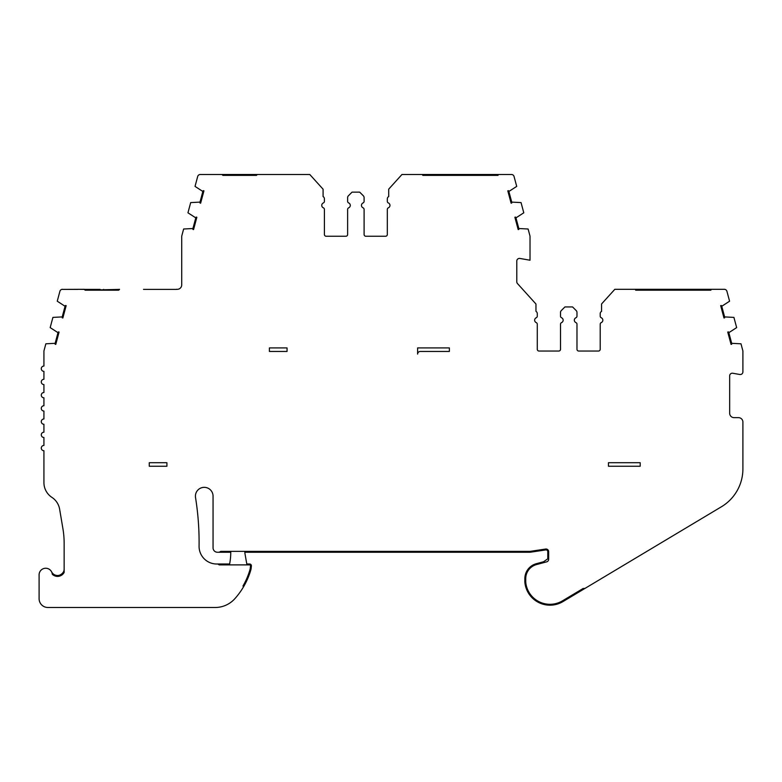 <?xml version="1.0" encoding="UTF-8"?>
<svg xmlns="http://www.w3.org/2000/svg" width="782" height="782" viewBox="0 0 782 782"><rect width="100%" height="100%" fill="white"/><g stroke="black" fill="none" stroke-linecap="round" stroke-linejoin="round"><path stroke-width="1.17" d="M229.625 564.008L216.712 564.008A17.644 17.644 0 0 1 199.078 546.129A282.273 282.273 0 0 0 195.529 497.557A8.817 8.817 0 0 1 203.535 487.372A8.817 8.817 0 0 1 213.056 496.159L213.056 547.85A4.409 4.409 0 0 0 217.474 552.258L230.758 552.258A61.749 61.749 0 0 0 230.749 551.369M543.51 561.779L536.315 563.705A15.474 15.474 0 0 0 524.849 578.651L524.849 581.3A15.474 15.474 0 0 0 524.996 583.44A25.229 25.229 0 0 0 562.942 601.602L721.444 506.756A44.105 44.105 0 0 0 742.9 468.907L742.9 422.065A4.409 4.409 0 0 0 738.491 417.647L734.083 417.647A4.409 4.409 0 0 1 729.665 413.238L729.665 375.859A2.649 2.649 0 0 1 732.773 373.249L739.792 374.49A2.649 2.649 0 0 0 742.9 371.88L742.9 351.304A2.649 2.649 0 0 0 742.812 350.619L740.984 343.797L731.688 343.318A4.409 4.409 0 0 1 731.688 344.236L731.062 344.403L727.749 332.057L728.384 331.881A4.409 4.409 0 0 1 728.834 332.673L736.654 327.609L733.917 317.394L724.611 316.915A4.409 4.409 0 0 1 724.621 317.824L723.985 317.991L720.681 305.645L721.307 305.479A4.409 4.409 0 0 1 721.757 306.27L729.586 301.197L726.918 291.266A2.649 2.649 0 0 0 724.367 289.311L614.818 289.311L601.573 303.954L601.573 311.363A2.649 2.649 0 0 0 600.205 313.68L600.205 316.133A1.76 1.76 0 0 0 601.26 317.756A2.649 2.649 0 0 1 601.26 322.604A1.76 1.76 0 0 0 600.205 324.227L600.205 349.29A1.76 1.76 0 0 1 598.435 351.05L578.748 351.05A1.76 1.76 0 0 1 576.979 349.29L576.979 324.227A1.76 1.76 0 0 0 575.923 322.604A2.649 2.649 0 0 1 575.923 317.756A1.76 1.76 0 0 0 576.979 316.133L576.979 312.458A2.649 2.649 0 0 0 576.207 310.581L572.571 306.945L564.917 306.945L561.281 310.581A2.649 2.649 0 0 0 560.508 312.458L560.508 316.133A1.76 1.76 0 0 0 561.564 317.756A2.649 2.649 0 0 1 561.564 322.604A1.76 1.76 0 0 0 560.508 324.227L560.508 349.29A1.76 1.76 0 0 1 558.749 351.05L539.052 351.05A1.76 1.76 0 0 1 537.283 349.29L537.283 324.227A1.76 1.76 0 0 0 536.227 322.604A2.649 2.649 0 0 1 536.227 317.756A1.76 1.76 0 0 0 537.283 316.133L537.283 313.65A2.649 2.649 0 0 0 535.963 311.363L535.963 304.012L517.469 283.563A2.649 2.649 0 0 1 516.794 281.784L516.794 261.051A2.649 2.649 0 0 1 519.893 258.441L530.02 260.23L530.02 236.506A2.649 2.649 0 0 0 529.932 235.822L528.104 228.999L518.808 228.52A4.409 4.409 0 0 1 518.818 229.429L518.183 229.595L514.879 217.249L515.504 217.083A4.409 4.409 0 0 1 515.954 217.875L523.784 212.802L521.047 202.587L511.731 202.108A4.409 4.409 0 0 1 511.741 203.017L511.105 203.193L507.801 190.837L508.427 190.671A4.409 4.409 0 0 1 508.877 191.463L516.707 186.399L514.048 176.468A2.649 2.649 0 0 0 511.487 174.503L401.948 174.503L388.703 189.156L388.703 196.556A2.649 2.649 0 0 0 387.325 198.872L387.325 201.336A1.76 1.76 0 0 0 388.38 202.949A2.649 2.649 0 0 1 388.38 207.807A1.76 1.76 0 0 0 387.325 209.42L387.325 234.483A1.76 1.76 0 0 1 385.565 236.252L365.868 236.252A1.76 1.76 0 0 1 364.099 234.483L364.099 209.42A1.76 1.76 0 0 0 363.043 207.807A2.649 2.649 0 0 1 363.043 202.949A1.76 1.76 0 0 0 364.099 201.336L364.099 197.65A2.649 2.649 0 0 0 363.327 195.783L359.691 192.147L352.047 192.147L348.41 195.783A2.649 2.649 0 0 0 347.628 197.65L347.628 201.336A1.76 1.76 0 0 0 348.694 202.949A2.649 2.649 0 0 1 348.694 207.807A1.76 1.76 0 0 0 347.628 209.42L347.628 234.483A1.76 1.76 0 0 1 345.869 236.252L326.172 236.252A1.76 1.76 0 0 1 324.413 234.483L324.413 209.42A1.76 1.76 0 0 0 323.347 207.807A2.649 2.649 0 0 1 323.347 202.949A1.76 1.76 0 0 0 324.413 201.336L324.413 198.853A2.649 2.649 0 0 0 323.083 196.556L323.083 189.205L309.789 174.503L257.317 174.503L256.437 175.383L241.442 175.383L241.442 174.503L200.251 174.503A2.649 2.649 0 0 0 197.69 176.468L195.031 186.399L202.851 191.463A4.409 4.409 0 0 1 203.3 190.671L203.936 190.837L200.622 203.193L199.996 203.017A4.409 4.409 0 0 1 200.006 202.108L190.691 202.587L187.954 212.802L195.783 217.875A4.409 4.409 0 0 1 196.223 217.083L196.859 217.249L193.555 229.595L192.919 229.429A4.409 4.409 0 0 1 192.929 228.52L183.633 228.999L181.805 235.822A2.649 2.649 0 0 0 181.717 236.506L181.717 284.892A4.409 4.409 0 0 1 177.299 289.311L176.321 289.311M77.78 289.399L62.462 289.399L84.251 289.311L85.13 290.19L119.451 289.399M62.462 289.311A2.649 2.649 0 0 0 59.911 291.266L57.252 301.197L65.072 306.27A4.409 4.409 0 0 1 65.522 305.479L66.157 305.645L62.843 317.991L62.218 317.824A4.409 4.409 0 0 1 62.218 316.915L52.912 317.394L50.175 327.609L57.995 332.673A4.409 4.409 0 0 1 58.445 331.881L59.08 332.057L55.766 344.403L55.141 344.236A4.409 4.409 0 0 1 55.141 343.318L45.855 343.797L44.017 350.619A2.649 2.649 0 0 0 43.929 351.304L43.929 366.044A2.649 2.649 0 0 0 41.29 368.693A2.649 2.649 0 0 0 43.929 371.342L43.929 379.28A2.649 2.649 0 0 0 41.29 381.929A2.649 2.649 0 0 0 43.929 384.568L43.929 392.515A2.649 2.649 0 0 0 41.29 395.154A2.649 2.649 0 0 0 43.929 397.803L43.929 405.741A2.649 2.649 0 0 0 41.29 408.39A2.649 2.649 0 0 0 43.929 411.039L43.929 418.976A2.649 2.649 0 0 0 41.29 421.625A2.649 2.649 0 0 0 43.929 424.264L43.929 432.202A2.649 2.649 0 0 0 41.29 434.851A2.649 2.649 0 0 0 43.929 437.5L43.929 445.437A2.649 2.649 0 0 0 41.29 448.086A2.649 2.649 0 0 0 43.929 450.725L43.929 482.621A17.644 17.644 0 0 0 51.905 497.372A17.644 17.644 0 0 1 59.628 509.19L62.912 528.652A88.21 88.21 0 0 1 64.144 543.343L64.144 572.424L59.735 576.06L59.735 575.132C62.756 573.656 64.222 571.574 64.144 568.895M361.46 205.383A2.649 2.649 0 0 1 363.043 202.949M534.644 320.18A2.649 2.649 0 0 1 536.227 317.756M574.33 320.18A2.649 2.649 0 0 1 575.923 317.756M244.874 552.258L259.008 552.258M545.816 603.939A3.529 3.529 0 0 1 543.167 604.242M275.528 552.258L479.415 552.258L479.415 551.369L481.741 551.369A3.529 3.529 0 0 1 479.415 552.258L512.982 552.258M246.799 564.008L249.634 564.008A1.76 1.76 0 0 1 251.393 565.963L251.032 569.198A74.192 74.192 0 0 1 234.854 598.689A26.461 26.461 0 0 1 215.138 607.497L47.917 607.497A8.817 8.817 0 0 1 39.1 598.67L39.1 574.858A6.618 6.618 0 0 1 45.424 568.25A6.618 6.618 0 0 1 52.306 574.271A7.497 7.497 0 0 0 64.144 572.424M585.659 588.005A3.529 3.529 0 0 1 583.206 588.445L562.493 600.84A24.35 24.35 0 0 1 525.866 583.313A14.594 14.594 0 0 1 525.729 581.3L525.729 578.651A14.594 14.594 0 0 1 536.54 564.565L546.706 561.838A2.649 2.649 0 0 0 548.661 559.286L548.661 551.662A2.649 2.649 0 0 0 545.621 549.042L530.646 551.29A7.937 7.937 0 0 1 529.473 551.369L220.69 551.369A3.529 3.529 0 0 1 218.354 552.258M217.122 564.008A2.649 2.649 0 0 1 219.097 564.887L249.634 564.887A0.88 0.88 0 0 1 250.514 565.865L250.162 569.022A73.312 73.312 0 0 1 242.948 586.06L243.964 586.06M529.492 552.258A8.817 8.817 0 0 0 530.773 552.16L545.758 549.912A1.76 1.76 0 0 1 547.781 551.662L547.781 558.807M508.877 191.463L511.731 202.108M515.954 217.875L518.808 228.52M721.757 306.27L724.611 316.915M728.834 332.673L731.688 343.318M55.141 343.318L57.995 332.673M62.218 316.915L65.072 306.27M192.929 228.52L195.783 217.875M200.006 202.108L202.851 191.463M51.622 571.877A6.618 6.618 0 0 0 59.735 575.132M601.573 311.363A2.649 2.649 0 0 0 600.205 313.68M600.205 324.227L600.205 349.29A1.76 1.76 0 0 1 598.435 351.05M560.508 316.133A1.76 1.76 0 0 0 561.564 317.756A2.649 2.649 0 0 1 561.564 322.604M560.508 349.29A1.76 1.76 0 0 1 558.749 351.05M537.283 324.227A1.76 1.76 0 0 0 536.227 322.604M388.703 196.556A2.649 2.649 0 0 0 387.325 198.872M388.38 202.949A2.649 2.649 0 0 1 388.38 207.807M387.325 209.42L387.325 234.483M324.413 198.853A2.649 2.649 0 0 0 323.083 196.556M324.413 209.42A1.76 1.76 0 0 0 323.347 207.807M347.628 234.483A1.76 1.76 0 0 1 345.869 236.252M348.694 202.949A2.649 2.649 0 0 1 348.694 207.807M280.474 174.503L267.679 174.503M308.04 174.503L282.234 174.503M241.442 174.503L257.317 174.503M84.251 289.399L77.78 289.311M84.339 289.399L100.135 289.399M176.321 289.399L143.517 289.399M119.538 289.399L118.659 290.19L119.538 289.311M103.654 289.399L103.654 290.19L118.659 290.19L85.13 290.19L84.251 289.311M222.029 174.503L222.919 175.383L237.914 175.383L237.914 174.503M498.007 175.383L422.788 175.383L498.007 175.383L498.32 174.503M422.466 174.503L422.788 175.383M710.877 290.19L635.668 290.19L710.877 290.19L711.2 289.311M635.346 289.311L635.668 290.19M584.946 588.426A7.058 7.058 0 0 1 581.564 589.433M307.424 551.369L307.424 552.258A3.529 3.529 0 0 1 305.088 551.369M222.919 175.383L256.437 175.383M244.874 551.369L244.874 552.307A8.817 8.817 0 0 0 245.001 553.832L246.829 564.193A35.288 35.288 0 0 1 246.946 564.887M229.449 564.887A61.749 61.749 0 0 0 230.758 552.248M548.622 551.173L548.622 556.872A2.649 2.649 0 0 1 547.468 559.052L541.33 563.275M531.985 551.085A3.529 3.529 0 0 1 529.355 552.258L513.197 552.258A8.817 8.817 0 0 1 509.346 551.369M256.819 551.369A3.529 3.529 0 0 0 259.155 552.258L275.313 552.258A8.817 8.817 0 0 0 279.164 551.369M420.266 351.45L449.376 351.45L449.376 347.922L417.627 347.922L417.627 354.09A2.649 2.649 0 0 1 420.266 351.45M608.455 466.248L640.204 466.248L640.204 462.719L608.455 462.719L608.455 466.248M149.274 466.248L166.918 466.248L166.918 462.719L149.274 462.719L149.274 466.248M269.409 351.45L287.053 351.45L287.053 347.922L269.409 347.922L269.409 351.45"/></g></svg>
